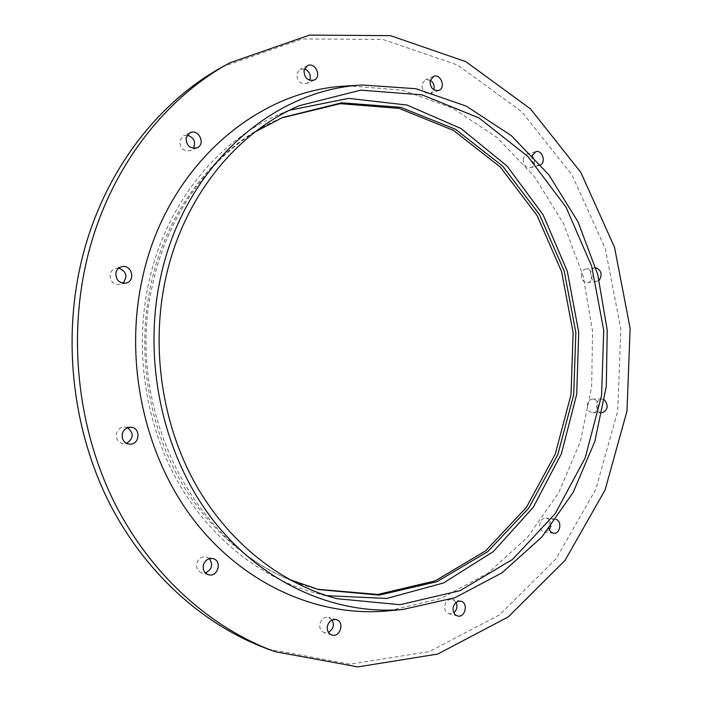 <?xml version="1.0" encoding="UTF-8"?>
<svg xmlns="http://www.w3.org/2000/svg" width="702" height="702" viewBox="0 0 702 702"><rect width="100%" height="100%" fill="white"/><g stroke="black" fill="none" stroke-linecap="round" stroke-linejoin="round"><path stroke-width="0.53" stroke-dasharray="3.51 2.63" d="M532.283 155.396L532.028 156.423C531.976 162.46 534.406 165.461 539.303 165.418L540.716 164.777M595.831 267.778L594.91 267.804C592.576 268.278 591.102 269.963 590.505 272.85C590.338 278.246 592.391 281.116 596.656 281.467L599.21 280.23M604.492 399.894L601.781 398.99C599.034 399.245 597.297 401.061 596.551 404.44C596.288 409.336 598.069 412.118 601.886 412.802L602.176 412.794M556.019 519.348L555.019 519.111C551.754 519.085 549.648 521.051 548.692 525.017L548.859 528.694M389.198 610.74L441.198 598.341L488.03 573.104L527.711 537.074L558.792 492.523L580.291 441.804L591.628 387.258L592.567 331.23L583.125 275.983L563.636 223.798L534.687 176.93L497.2 137.618L452.509 108.038L402.378 90.207L349.105 85.837M289.557 110.232L279.642 114.224C217.322 140.672 165.251 204.721 148.491 283.792C134.336 349.763 145.112 422.797 177.202 480.633C209.573 538.337 261.337 578.702 316.233 593.243L326.641 595.673M255.072 131.941C205.625 162.68 166.628 218.831 152.545 284.898C124.245 404.966 191.111 540.575 289.25 579.466M281.555 117.954L280.493 118.401C218.805 144.156 167.225 207.292 150.719 285.302C136.82 350.201 147.517 422.025 179.229 478.808C211.223 535.468 262.311 574.982 316.435 588.978L317.558 589.268M332.143 619.963L328.755 617.418C324.298 616.751 321.314 618.945 319.814 623.981C319.305 628.272 320.77 631.142 324.201 632.59L328.431 632.344M127.632 427.711L124.719 427.009C120.437 427.167 117.664 429.396 116.4 433.687C115.865 439.312 118.243 442.664 123.543 443.725L126.535 443.348M118.761 268.138L115.698 268.339C112.803 269.235 110.96 271.209 110.17 274.236C109.968 281.318 113.285 284.74 120.121 284.494L122.885 283.213M187.197 135.135L183.591 135.732L179.765 140.681C179.896 148.412 183.512 151.729 190.611 150.64L193.41 148.341M304.457 68.919L300.14 69.244L296.779 73.807C296.964 81.239 300.298 84.459 306.783 83.477L309.784 80.344M430.291 80.186L425.412 79.668L421.963 84.205C422.042 90.944 424.912 94.05 430.563 93.524L433.862 89.83M523.288 158.784C523.236 164.768 525.649 167.734 530.519 167.69C537.6 166.198 534.003 151.843 527.097 154.071L524.622 155.73L523.288 158.784M581.423 274.087C581.256 279.431 583.292 282.274 587.548 282.616C594.471 282.064 592.646 267.795 585.81 269.077C583.485 269.559 582.019 271.226 581.423 274.087M587.398 404.457C587.135 409.31 588.899 412.065 592.699 412.741C599.666 413.109 599.561 398.692 592.602 399.061C589.873 399.315 588.136 401.114 587.398 404.457M550.842 526.202C551.158 521.691 549.561 518.971 546.033 518.05C542.795 518.023 540.698 519.971 539.75 523.894C539.399 528.395 540.979 531.133 544.48 532.098L549.289 529.887M456.116 602.404L452.351 599.315C448.499 598.946 445.954 601.035 444.735 605.572C444.305 609.88 445.77 612.653 449.131 613.873L453.825 612.776M209.398 558.669L206.318 556.958C201.527 556.353 198.333 558.599 196.744 563.688C196.174 568.304 197.859 571.375 201.807 572.885L205.37 572.929M267.69 649.008L350.044 664.197L429.422 651.579L499.543 614.855L555.966 558.941L595.866 489.18L617.707 410.863L620.831 329.062L605.317 248.692L571.84 174.605L521.805 111.715L457.546 65.023L382.66 39.365L302.281 38.952L223.192 66.471M299.35 105.669L279.642 114.224M337.013 598.701L316.233 593.243M282.616 117.488L280.493 118.401M318.682 589.557L316.435 588.978M336.381 619.638L328.755 617.418M331.8 634.977L324.201 632.59M212.969 558.625L206.318 556.958M208.424 574.727L201.807 572.885M601.781 398.99L592.602 399.061M601.886 412.802L592.699 412.741M594.91 267.804L585.81 269.077M596.656 281.467L587.548 282.616M535.863 151.667L527.097 154.071M539.303 165.418L530.519 167.69M433.555 76.413L425.412 79.668M438.741 90.418L430.563 93.524M307.415 65.707L300.14 69.244M314.119 80.098L306.783 83.477M189.961 132.748L183.591 135.732M197.043 147.824L190.611 150.64M121.499 266.76L115.698 268.339M125.965 283.108L120.121 284.494M130.625 427.237L124.719 427.009M129.44 444.147L123.543 443.725M460.81 601.237L452.351 599.315M457.572 615.952L449.131 613.873M555.019 519.111L546.033 518.05M553.457 533.292L544.48 532.098"/><path stroke-width="1.05" d="M85.776 264.461C68.147 343.813 78.966 431.844 114.882 503.553C151.149 575.122 210.407 627.886 274.859 651.64L357.836 666.9L437.75 654.062L508.292 616.891L565.013 560.389L605.098 489.952L627.009 410.907L630.124 328.36L614.504 247.236L580.844 172.438L530.519 108.907L465.882 61.679L390.514 35.653L309.573 35.1L229.879 62.785C161.609 99.877 105.686 174.333 85.776 264.461M327.369 626.289C326.86 630.624 328.334 633.52 331.8 634.977C340.163 637.986 344.98 621.753 336.381 619.638C331.888 618.971 328.887 621.191 327.369 626.289M122.236 434.003C121.692 439.689 124.096 443.076 129.44 444.147C139.979 445.287 141.225 427.264 130.625 427.237C126.307 427.404 123.508 429.659 122.236 434.003M115.927 272.727C115.716 279.887 119.059 283.354 125.965 283.108C136.285 281.063 131.546 263.645 121.499 266.76C118.568 267.673 116.716 269.665 115.927 272.727M186.109 137.741C186.241 145.56 189.891 148.921 197.043 147.824C206.081 144.296 198.587 128.29 189.961 132.748L186.109 137.741M304.036 70.305C304.22 77.817 307.581 81.081 314.119 80.098C322.183 76.79 315.128 61.565 307.415 65.707L304.036 70.305M430.089 80.993C430.168 87.794 433.055 90.935 438.741 90.418C446.209 87.961 440.759 73.175 433.555 76.413L430.089 80.993M540.716 164.777C546.261 161.486 541.891 149.64 535.863 151.667L532.283 155.396M599.21 280.23C602.535 274.447 601.403 270.288 595.831 267.778M602.176 412.794C607.897 409.986 608.669 405.686 604.492 399.894M548.859 528.694L550.614 531.835L553.457 533.292C560.073 534.547 562.495 521.279 556.019 519.348M453.15 607.572C452.72 611.925 454.194 614.715 457.572 615.952C465.259 618.199 468.655 602.658 460.81 601.237C456.932 600.868 454.378 602.983 453.15 607.572M203.308 565.435C202.738 570.103 204.44 573.201 208.424 574.727C217.795 577.737 222.595 560.626 212.969 558.625C208.134 558.02 204.914 560.284 203.308 565.435M349.105 85.837L346.226 86.013C255.651 90.146 165.382 167.997 142.067 279.887C123.982 363.188 144.761 456.607 194.463 520.866C244.41 585.073 318.278 616.891 386.328 611.012L389.198 610.74M160.346 278.589C142.462 361.784 163.118 455.098 212.443 519.313C262.013 583.467 335.293 615.303 402.79 609.476L454.949 597.709L502.009 572.841L541.926 536.942L573.209 492.313L594.857 441.374L606.282 386.512L607.23 330.107L597.727 274.5L578.106 222.016L548.964 174.947L511.267 135.591L466.356 106.169L416.067 88.733L362.732 85.03C272.894 89.119 183.415 166.848 160.346 278.589M165.339 279.975C150.877 347.973 161.96 423.324 194.849 482.923C228.018 542.383 280.984 583.871 337.013 598.701L400.008 604.712L459.977 590.733L512.732 559.292L555.168 513.741L585.205 457.844L601.579 395.445L603.746 330.37L591.716 266.383L566.058 207.195L527.886 156.511L479.018 117.936L422.104 94.867L360.705 90.154L299.35 105.669C235.749 132.643 182.467 198.473 165.339 279.975M326.641 595.673L386.811 598.437L443.62 582.932L493.348 551.544L533.23 507.335L561.407 453.729L576.728 394.217L578.711 332.283L567.348 271.376L543.155 214.882L507.169 166.172L461.03 128.536L407.116 105.063L348.613 98.368L289.557 110.232M289.25 579.466L318.682 589.557L379.238 595.112L436.951 581.677L487.802 551.605L528.773 508.046L557.818 454.563L573.692 394.822L575.842 332.502L564.259 271.235L539.487 214.601L502.658 166.146L455.545 129.317L400.719 107.318L341.628 102.808L282.616 117.488L255.072 131.941M317.558 589.268L377.816 594.462L435.196 580.861L485.714 550.78L526.412 507.362L555.256 454.124L571.016 394.691L573.139 332.713L561.626 271.771L537.021 215.426L500.429 167.181L453.606 130.449L399.105 108.389L340.33 103.659L281.555 117.954M328.431 632.344C333.274 629.299 334.512 625.175 332.143 619.963M126.535 443.348C133.678 438.513 134.047 433.292 127.632 427.711M122.885 283.213C127.957 276.553 126.588 271.534 118.761 268.138M193.41 148.341C196.069 141.804 193.998 137.399 187.197 135.135M309.784 80.344C311.205 75.026 309.433 71.218 304.457 68.919M433.862 89.83C434.766 85.802 433.573 82.59 430.291 80.186M549.289 529.887L550.842 526.202M453.825 612.776C456.932 609.871 457.695 606.414 456.116 602.404M205.37 572.929C211.969 569.559 213.311 564.803 209.398 558.669M229.879 62.785L223.192 66.471C155.467 103.273 100.044 176.965 80.309 266.084C62.829 344.542 73.534 431.546 109.1 502.457C145.024 573.218 203.747 625.447 267.69 649.008L274.859 651.64M362.732 85.03L346.226 86.013M402.79 609.476L386.328 611.012"/></g></svg>
